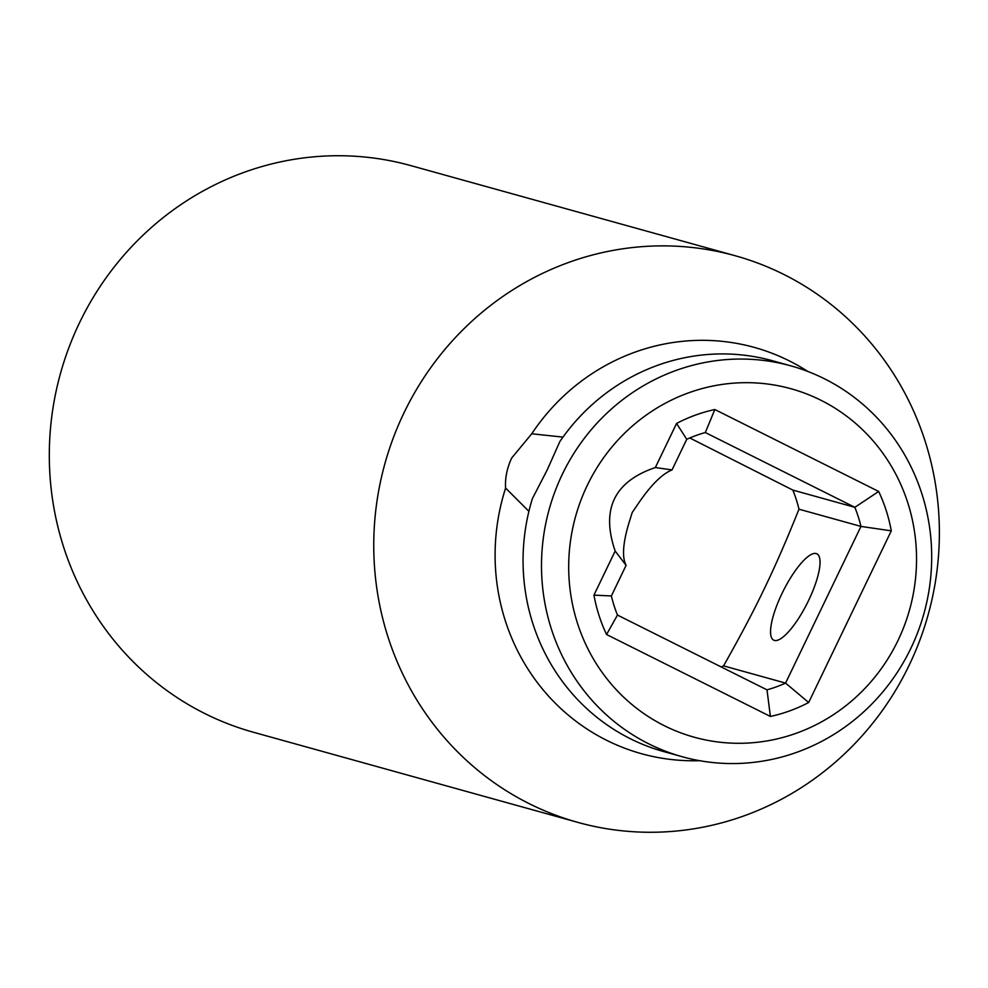 <?xml version="1.0" encoding="UTF-8"?>
<svg xmlns="http://www.w3.org/2000/svg" width="988" height="988" viewBox="0 0 988 988"><rect width="100%" height="100%" fill="white"/><g stroke="black" fill="none" stroke-linecap="round" stroke-linejoin="round"><path stroke-width="1.48" d="M664.307 725.698A180.829 173.382 105.5 0 0 897.919 640.656A180.829 173.382 105.5 0 0 820.929 400.264A180.829 173.382 105.5 0 0 587.317 485.306A180.829 173.382 105.5 0 0 664.307 725.698M615.166 551.032C600.84 509.339 614.227 481.502 655.353 467.534L676.57 423.457A157.24 150.769 -74.5 0 1 714.83 409.526L878.678 491.468A157.24 150.769 -74.5 0 1 891.287 530.84L808.666 702.505A157.24 150.769 -74.5 0 1 770.405 716.448L606.558 634.506A157.24 150.769 -74.5 0 1 593.949 595.122L615.166 551.032L626.096 565.334C622.032 557.627 622.811 544.079 628.417 524.69L632.221 512.488L639.273 502.114C651.463 484.54 662.368 473.808 672.025 469.918L655.353 467.534M790.894 365.869L772.455 360.744A202.849 194.488 105.5 0 0 559.826 441.587L547.191 469.955L532.359 498.668A202.849 194.488 105.5 0 0 630.307 738.715A202.849 194.488 105.5 0 0 663.85 751.621L682.288 756.746A202.849 194.488 105.5 0 0 918.173 631.209A202.849 194.488 105.5 0 0 824.437 378.774A202.849 194.488 105.5 0 0 790.894 365.869A202.849 194.488 105.5 0 0 555.021 491.419A202.849 194.488 105.5 0 0 648.745 743.841A202.849 194.488 105.5 0 0 682.288 756.746M699.615 760.686A210.839 202.157 -74.5 0 1 505.609 488.072C504.967 478.229 506.98 468.226 511.648 458.062L531.742 433.781L562.975 437.116M808.505 600.655A48.276 13.474 -63.4 0 0 816.891 553.811A48.276 13.474 -63.4 0 0 782.088 593.306A48.276 13.474 -63.4 0 0 773.703 640.162A48.276 13.474 -63.4 0 0 808.505 600.655M531.742 433.781A210.839 202.157 -74.5 0 1 789.19 360.83A210.839 202.157 -74.5 0 1 807.764 371.426M909.096 665.369A294.054 281.938 -74.5 0 1 577.844 822.387A294.054 281.938 -74.5 0 1 404.03 412.774A294.054 281.938 -74.5 0 1 735.27 255.756A294.054 281.938 -74.5 0 1 783.904 274.479A294.054 281.938 -74.5 0 1 909.096 665.369M528.901 511.315L505.609 488.072M672.025 469.918L686.759 439.29A133.664 128.156 -74.5 0 1 705.321 432.534L854.842 507.313A133.664 128.156 -74.5 0 1 860.968 526.419L785.571 683.091A133.664 128.156 -74.5 0 1 766.997 689.846L617.475 615.067A133.664 128.156 -74.5 0 1 611.362 595.962L626.096 565.334M689.785 437.968L792.845 490.085A133.664 128.156 105.5 0 1 798.971 509.191C774.938 569.199 756.018 608.46 723.562 665.863A133.664 128.156 105.5 0 1 721.166 666.925M878.678 491.468L854.842 507.313L792.845 490.085M891.287 530.84L860.968 526.419L798.971 509.191M808.666 702.505L785.571 683.091L723.562 665.863M617.475 615.067L606.558 634.506M766.997 689.846L770.405 716.448M611.362 595.962L593.949 595.122M686.759 439.29L676.57 423.457M705.321 432.534L714.83 409.526M577.844 822.387L253.397 732.244A294.054 281.938 -74.5 0 1 79.583 322.631A294.054 281.938 -74.5 0 1 410.823 165.614L735.27 255.756"/></g></svg>
